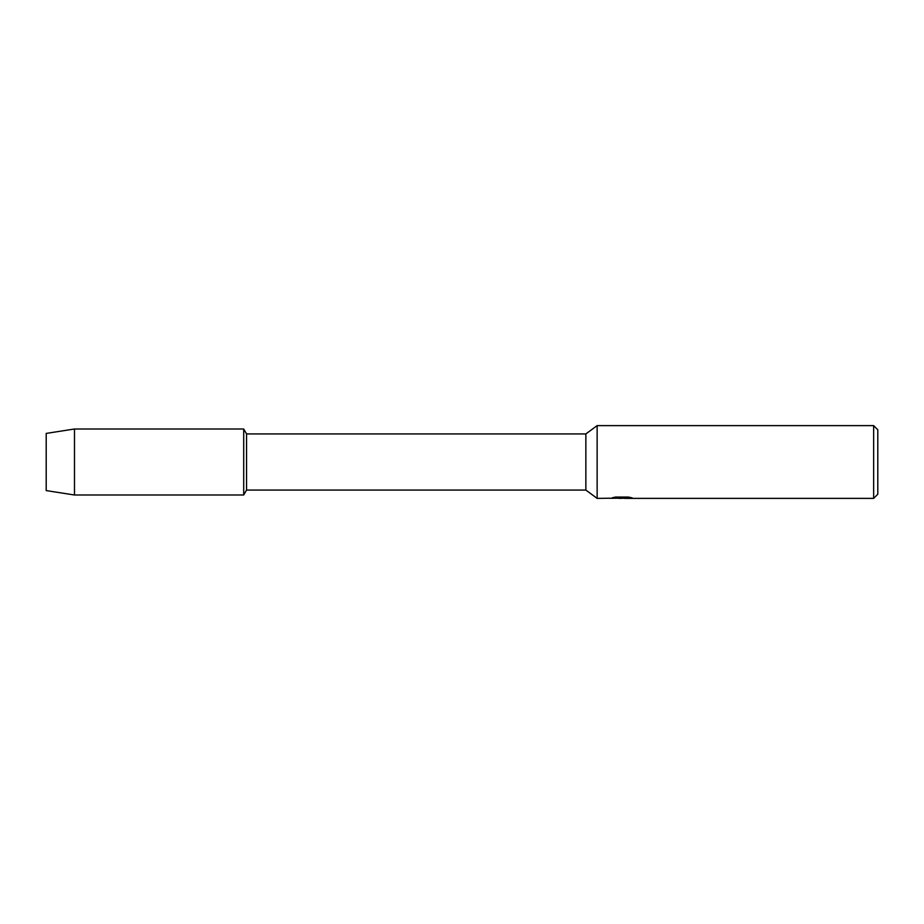 <?xml version="1.0" encoding="UTF-8"?>
<svg xmlns="http://www.w3.org/2000/svg" width="924" height="924" viewBox="0 0 924 924"><rect width="100%" height="100%" fill="white"/><g stroke="black" fill="none" stroke-linecap="round" stroke-linejoin="round"><path stroke-width="1.39" d="M610.394 498.221L597.135 498.382L585.862 490.067L246.558 490.067L243.705 494.998L74.486 494.998L46.2 490.586L46.2 433.414L74.486 429.002L243.705 429.002L246.558 433.933L585.862 433.933L597.135 425.618L873.642 425.618L877.8 429.776L877.8 494.224L873.642 498.382L624.774 498.382L631.681 497.77M246.558 490.067L246.558 433.933M243.705 494.998L243.705 429.002L243.705 494.998M585.862 490.067L585.862 433.933M597.135 498.382L597.135 425.618M621.298 498.382L618.399 498.279M622.129 498.279L619.75 498.382M873.642 498.382L873.642 425.618M610.394 498.325L622.614 497.828L612.138 497.828L615.557 497.054L628.47 497.054L632.212 497.909L624.647 498.359M612.219 498.279L621.806 498.14M612.543 497.713L622.614 497.828M74.486 494.998L74.486 429.002M46.2 490.586L46.2 433.414M621.402 498.279L624.647 498.279"/></g></svg>
